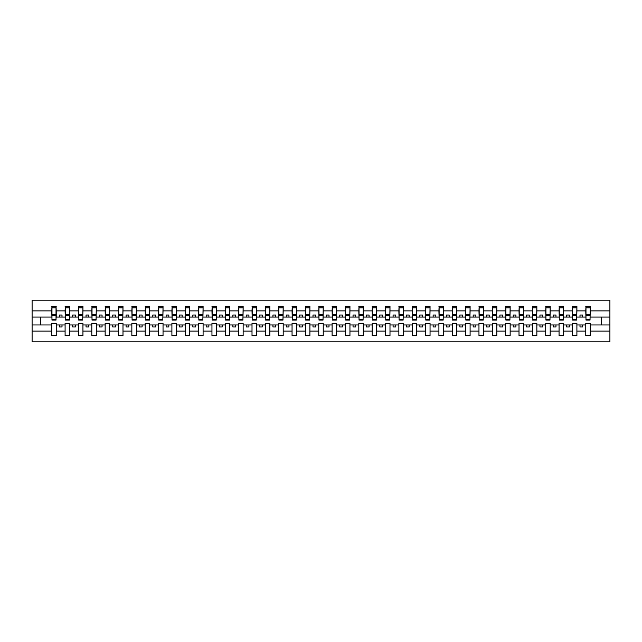 <?xml version="1.0" encoding="UTF-8"?>
<svg xmlns="http://www.w3.org/2000/svg" width="642" height="642" viewBox="0 0 642 642"><rect width="100%" height="100%" fill="white"/><g stroke="black" fill="none" stroke-linecap="round" stroke-linejoin="round"><path stroke-width="0.96" d="M585.761 331.12L576.901 331.12L576.901 323.351L572.415 323.351L572.415 331.12L563.548 331.12L563.548 323.351L559.062 323.351L559.062 331.12L550.194 331.12L550.194 323.351L545.708 323.351L545.708 331.12L536.848 331.12L536.848 323.351L532.362 323.351L532.362 331.12L523.495 331.12L523.495 323.351L519.009 323.351L519.009 331.12L510.149 331.12L510.149 323.351L505.663 323.351L505.663 331.12L496.796 331.12L496.796 323.351L492.31 323.351L492.31 331.12L483.45 331.12L483.45 323.351L478.964 323.351L478.964 331.12L470.096 331.12L470.096 323.351L465.611 323.351L465.611 331.12L456.743 331.12L456.743 323.351L452.257 323.351L452.257 331.12L443.397 331.12L443.397 323.351L438.911 323.351L438.911 331.12L430.044 331.12L430.044 323.351L425.558 323.351L425.558 331.12L416.698 331.12L416.698 323.351L412.212 323.351L412.212 331.12L403.345 331.12L403.345 323.351L398.859 323.351L398.859 331.12L389.991 331.12L389.991 323.351L385.505 323.351L385.505 331.12L376.645 331.12L376.645 323.351L372.159 323.351L372.159 331.12L363.292 331.12L363.292 323.351L358.806 323.351L358.806 331.12L349.946 331.12L349.946 323.351L345.46 323.351L345.46 331.12L336.593 331.12L336.593 323.351L332.107 323.351L332.107 331.12L323.239 331.12L323.239 323.351L318.761 323.351L318.761 331.12L309.893 331.12L309.893 323.351L305.407 323.351L305.407 331.12L296.54 331.12L296.54 323.351L292.054 323.351L292.054 331.12L283.194 331.12L283.194 323.351L278.708 323.351L278.708 331.12L269.841 331.12L269.841 323.351L265.355 323.351L265.355 331.12L256.495 331.12L256.495 323.351L252.009 323.351L252.009 331.12L243.141 331.12L243.141 323.351L238.655 323.351L238.655 331.12L229.788 331.12L229.788 323.351L225.302 323.351L225.302 331.12L216.442 331.12L216.442 323.351L211.956 323.351L211.956 331.12L203.089 331.12L203.089 323.351L198.603 323.351L198.603 331.12L189.743 331.12L189.743 323.351L185.257 323.351L185.257 331.12L176.389 331.12L176.389 323.351L171.904 323.351L171.904 331.12L163.036 331.12L163.036 323.351L158.55 323.351L158.55 331.12L149.69 331.12L149.69 323.351L145.204 323.351L145.204 331.12L136.337 331.12L136.337 323.351L131.851 323.351L131.851 331.12L122.991 331.12L122.991 323.351L118.505 323.351L118.505 331.12L109.638 331.12L109.638 323.351L105.152 323.351L105.152 331.12L96.292 331.12L96.292 323.351L91.806 323.351L91.806 331.12L82.938 331.12L82.938 323.351L78.452 323.351L78.452 331.12L69.585 331.12L69.585 323.351L65.099 323.351L65.099 331.12L56.239 331.12L56.239 323.351L51.753 323.351L51.753 331.12L32.1 331.12L32.1 341.825L609.9 341.825L609.9 331.12L590.247 331.12L590.247 335.686L585.761 335.686L585.761 324.948L579.999 324.948L579.999 326.979L582.663 326.979L582.663 324.948M590.247 331.12L590.247 323.351L585.761 323.351L585.761 324.948M572.415 331.12L572.415 335.686L576.901 335.686L576.901 331.12M559.062 331.12L559.062 335.686L563.548 335.686L563.548 331.12M545.708 331.12L545.708 335.686L550.194 335.686L550.194 331.12M532.362 331.12L532.362 335.686L536.848 335.686L536.848 331.12M519.009 331.12L519.009 335.686L523.495 335.686L523.495 331.12M505.663 331.12L505.663 335.686L510.149 335.686L510.149 331.12M492.31 331.12L492.31 335.686L496.796 335.686L496.796 331.12M478.964 331.12L478.964 335.686L483.45 335.686L483.45 331.12M465.611 331.12L465.611 335.686L470.096 335.686L470.096 331.12M452.257 331.12L452.257 335.686L456.743 335.686L456.743 331.12M438.911 331.12L438.911 335.686L443.397 335.686L443.397 331.12M425.558 331.12L425.558 335.686L430.044 335.686L430.044 331.12M412.212 331.12L412.212 335.686L416.698 335.686L416.698 331.12M398.859 331.12L398.859 335.686L403.345 335.686L403.345 331.12M385.505 331.12L385.505 335.686L389.991 335.686L389.991 331.12M372.159 331.12L372.159 335.686L376.645 335.686L376.645 331.12M358.806 331.12L358.806 335.686L363.292 335.686L363.292 331.12M345.46 331.12L345.46 335.686L349.946 335.686L349.946 331.12M332.107 331.12L332.107 335.686L336.593 335.686L336.593 331.12M318.761 331.12L318.761 335.686L323.239 335.686L323.239 331.12M305.407 331.12L305.407 335.686L309.893 335.686L309.893 331.12M292.054 331.12L292.054 335.686L296.54 335.686L296.54 331.12M278.708 331.12L278.708 335.686L283.194 335.686L283.194 331.12M265.355 331.12L265.355 335.686L269.841 335.686L269.841 331.12M252.009 331.12L252.009 335.686L256.495 335.686L256.495 331.12M238.655 331.12L238.655 335.686L243.141 335.686L243.141 331.12M225.302 331.12L225.302 335.686L229.788 335.686L229.788 331.12M211.956 331.12L211.956 335.686L216.442 335.686L216.442 331.12M198.603 331.12L198.603 335.686L203.089 335.686L203.089 331.12M185.257 331.12L185.257 335.686L189.743 335.686L189.743 331.12M171.904 331.12L171.904 335.686L176.389 335.686L176.389 331.12M158.55 331.12L158.55 335.686L163.036 335.686L163.036 331.12M145.204 331.12L145.204 335.686L149.69 335.686L149.69 331.12M131.851 331.12L131.851 335.686L136.337 335.686L136.337 331.12M118.505 331.12L118.505 335.686L122.991 335.686L122.991 331.12M105.152 331.12L105.152 335.686L109.638 335.686L109.638 331.12M91.806 331.12L91.806 335.686L96.292 335.686L96.292 331.12M78.452 331.12L78.452 335.686L82.938 335.686L82.938 331.12M65.099 331.12L65.099 335.686L69.585 335.686L69.585 331.12M585.977 319.451L590.038 319.451L590.038 320.093L585.977 320.093L585.977 306.314L585.761 310.88L576.901 310.88L576.685 318.649M585.977 318.649L585.761 310.88M572.624 319.451L576.685 319.451L576.685 320.093L572.624 320.093L572.624 306.314L572.415 310.88L563.548 310.88L563.331 318.649M572.624 318.649L572.415 310.88M559.278 319.451L563.331 319.451L563.331 320.093L559.278 320.093L559.278 306.314L559.062 310.88L550.194 310.88L549.985 318.649M559.278 318.649L559.062 310.88M545.925 319.451L549.985 319.451L549.985 320.093L545.925 320.093L545.925 306.314L545.708 310.88L536.848 310.88L536.632 318.649M545.925 318.649L545.708 310.88M532.579 319.451L536.632 319.451L536.632 320.093L532.579 320.093L532.579 306.314L532.362 310.88L523.495 310.88L523.286 318.649M532.579 318.649L532.362 310.88M519.226 319.451L523.286 319.451L523.286 320.093L519.226 320.093L519.226 306.314L519.009 310.88L510.149 310.88L509.933 318.649M519.226 318.649L519.009 310.88M505.872 319.451L509.933 319.451L509.933 320.093L505.872 320.093L505.872 306.314L505.663 310.88L496.796 310.88L496.579 318.649M505.872 318.649L505.663 310.88M492.526 319.451L496.579 319.451L496.579 320.093L492.526 320.093L492.526 306.314L492.31 310.88L483.45 310.88L483.233 318.649M492.526 318.649L492.31 310.88M479.173 319.451L483.233 319.451L483.233 320.093L479.173 320.093L479.173 306.314L478.964 310.88L470.096 310.88L469.88 318.649M479.173 318.649L478.964 310.88M465.827 319.451L469.88 319.451L469.88 320.093L465.827 320.093L465.827 306.314L465.611 310.88L456.743 310.88L456.534 318.649M465.827 318.649L465.611 310.88M452.474 319.451L456.534 319.451L456.534 320.093L452.474 320.093L452.474 306.314L452.257 310.88L443.397 310.88L443.181 318.649M452.474 318.649L452.257 310.88M439.12 319.451L443.181 319.451L443.181 320.093L439.12 320.093L439.12 306.314L438.911 310.88L430.044 310.88L429.835 318.649M439.12 318.649L438.911 310.88M425.774 319.451L429.835 319.451L429.835 320.093L425.774 320.093L425.774 306.314L425.558 310.88L416.698 310.88L416.481 318.649M425.774 318.649L425.558 310.88M412.421 319.451L416.481 319.451L416.481 320.093L412.421 320.093L412.421 306.314L412.212 310.88L403.345 310.88L403.128 318.649M412.421 318.649L412.212 310.88M399.075 319.451L403.128 319.451L403.128 320.093L399.075 320.093L399.075 306.314L398.859 310.88L389.991 310.88L389.782 318.649M399.075 318.649L398.859 310.88M385.722 319.451L389.782 319.451L389.782 320.093L385.722 320.093L385.722 306.314L385.505 310.88L376.645 310.88L376.429 318.649M385.722 318.649L385.505 310.88M372.368 319.451L376.429 319.451L376.429 320.093L372.368 320.093L372.368 306.314L372.159 310.88L363.292 310.88L363.083 318.649M372.368 318.649L372.159 310.88M359.022 319.451L363.083 319.451L363.083 320.093L359.022 320.093L359.022 306.314L358.806 310.88L349.946 310.88L349.73 318.649M359.022 318.649L358.806 310.88M345.669 319.451L349.73 319.451L349.73 320.093L345.669 320.093L345.669 306.314L345.46 310.88L336.593 310.88L336.376 318.649M345.669 318.649L345.46 310.88M332.323 319.451L336.376 319.451L336.376 320.093L332.323 320.093L332.323 306.314L332.107 310.88L323.239 310.88L323.03 318.649M332.323 318.649L332.107 310.88M318.97 319.451L323.03 319.451L323.03 320.093L318.97 320.093L318.97 306.314L318.761 310.88L309.893 310.88L309.677 318.649M318.97 318.649L318.761 310.88M305.624 319.451L309.677 319.451L309.677 320.093L305.624 320.093L305.624 306.314L305.407 310.88L296.54 310.88L296.331 318.649M305.624 318.649L305.407 310.88M292.27 319.451L296.331 319.451L296.331 320.093L292.27 320.093L292.27 306.314L292.054 310.88L283.194 310.88L282.978 318.649M292.27 318.649L292.054 310.88M278.917 319.451L282.978 319.451L282.978 320.093L278.917 320.093L278.917 306.314L278.708 310.88L269.841 310.88L269.632 318.649M278.917 318.649L278.708 310.88M265.571 319.451L269.632 319.451L269.632 320.093L265.571 320.093L265.571 306.314L265.355 310.88L256.495 310.88L256.278 318.649M265.571 318.649L265.355 310.88M252.218 319.451L256.278 319.451L256.278 320.093L252.218 320.093L252.218 306.314L252.009 310.88L243.141 310.88L242.925 318.649M252.218 318.649L252.009 310.88M238.872 319.451L242.925 319.451L242.925 320.093L238.872 320.093L238.872 306.314L238.655 310.88L229.788 310.88L229.579 318.649M238.872 318.649L238.655 310.88M225.519 319.451L229.579 319.451L229.579 320.093L225.519 320.093L225.519 306.314L225.302 310.88L216.442 310.88L216.226 318.649M225.519 318.649L225.302 310.88M212.165 319.451L216.226 319.451L216.226 320.093L212.165 320.093L212.165 306.314L211.956 310.88L203.089 310.88L202.88 318.649M212.165 318.649L211.956 310.88M198.819 319.451L202.88 319.451L202.88 320.093L198.819 320.093L198.819 306.314L198.603 310.88L189.743 310.88L189.526 318.649M198.819 318.649L198.603 310.88M185.466 319.451L189.526 319.451L189.526 320.093L185.466 320.093L185.466 306.314L185.257 310.88L176.389 310.88L176.173 318.649M185.466 318.649L185.257 310.88M172.12 319.451L176.173 319.451L176.173 320.093L172.12 320.093L172.12 306.314L171.904 310.88L163.036 310.88L162.827 318.649M172.12 318.649L171.904 310.88M158.767 319.451L162.827 319.451L162.827 320.093L158.767 320.093L158.767 306.314L158.55 310.88L149.69 310.88L149.474 318.649M158.767 318.649L158.55 310.88M145.421 319.451L149.474 319.451L149.474 320.093L145.421 320.093L145.421 306.314L145.204 310.88L136.337 310.88L136.128 318.649M145.421 318.649L145.204 310.88M132.067 319.451L136.128 319.451L136.128 320.093L132.067 320.093L132.067 306.314L131.851 310.88L122.991 310.88L122.774 318.649M132.067 318.649L131.851 310.88M118.714 319.451L122.774 319.451L122.774 320.093L118.714 320.093L118.714 306.314L118.505 310.88L109.638 310.88L109.421 318.649M118.714 318.649L118.505 310.88M105.368 319.451L109.421 319.451L109.421 320.093L105.368 320.093L105.368 306.314L105.152 310.88L96.292 310.88L96.075 318.649M105.368 318.649L105.152 310.88M92.015 319.451L96.075 319.451L96.075 320.093L92.015 320.093L92.015 306.314L91.806 310.88L82.938 310.88L82.722 318.649M92.015 318.649L91.806 310.88M78.669 319.451L82.722 319.451L82.722 320.093L78.669 320.093L78.669 306.314L78.452 310.88L69.585 310.88L69.376 318.649M78.669 318.649L78.452 310.88M65.315 319.451L69.376 319.451L69.376 320.093L65.315 320.093L65.315 306.314L65.099 310.88L56.239 310.88L56.023 306.314L56.023 320.093L51.962 320.093L51.962 315.439L56.023 315.439M65.315 318.649L65.099 310.88M51.753 331.12L51.753 335.686L56.239 335.686L56.239 331.12M51.962 315.439L51.962 306.314L51.753 310.88L32.1 310.88L32.1 300.175L609.9 300.175L609.9 310.88L590.247 310.88L590.038 318.649M51.962 318.649L51.753 310.88M585.761 306.314L590.247 306.314L590.247 310.88M572.415 306.314L576.901 306.314L576.901 310.88M559.062 306.314L563.548 306.314L563.548 310.88M545.708 306.314L550.194 306.314L550.194 310.88M532.362 306.314L536.848 306.314L536.848 310.88M519.009 306.314L523.495 306.314L523.495 310.88M505.663 306.314L510.149 306.314L510.149 310.88M492.31 306.314L496.796 306.314L496.796 310.88M478.964 306.314L483.45 306.314L483.45 310.88M465.611 306.314L470.096 306.314L470.096 310.88M452.257 306.314L456.743 306.314L456.743 310.88M438.911 306.314L443.397 306.314L443.397 310.88M425.558 306.314L430.044 306.314L430.044 310.88M412.212 306.314L416.698 306.314L416.698 310.88M398.859 306.314L403.345 306.314L403.345 310.88M385.505 306.314L389.991 306.314L389.991 310.88M372.159 306.314L376.645 306.314L376.645 310.88M358.806 306.314L363.292 306.314L363.292 310.88M345.46 306.314L349.946 306.314L349.946 310.88M332.107 306.314L336.593 306.314L336.593 310.88M318.761 306.314L323.239 306.314L323.239 310.88M305.407 306.314L309.893 306.314L309.893 310.88M292.054 306.314L296.54 306.314L296.54 310.88M278.708 306.314L283.194 306.314L283.194 310.88M265.355 306.314L269.841 306.314L269.841 310.88M252.009 306.314L256.495 306.314L256.495 310.88M238.655 306.314L243.141 306.314L243.141 310.88M225.302 306.314L229.788 306.314L229.788 310.88M211.956 306.314L216.442 306.314L216.442 310.88M198.603 306.314L203.089 306.314L203.089 310.88M185.257 306.314L189.743 306.314L189.743 310.88M171.904 306.314L176.389 306.314L176.389 310.88M158.55 306.314L163.036 306.314L163.036 310.88M145.204 306.314L149.69 306.314L149.69 310.88M131.851 306.314L136.337 306.314L136.337 310.88M118.505 306.314L122.991 306.314L122.991 310.88M105.152 306.314L109.638 306.314L109.638 310.88M91.806 306.314L96.292 306.314L96.292 310.88M78.452 306.314L82.938 306.314L82.938 310.88M65.099 306.314L69.585 306.314L69.585 310.88M51.753 306.314L56.239 306.314M579.999 324.948L576.901 324.948M585.761 317.052L582.663 317.052L582.663 315.021L579.999 315.021L579.999 317.052L576.901 317.052M579.999 317.052L582.663 317.052M569.318 326.979L569.318 324.948L566.645 324.948L566.645 326.979L569.318 326.979M566.645 324.948L563.548 324.948M572.415 324.948L569.318 324.948M572.415 317.052L569.318 317.052L569.318 315.021L566.645 315.021L566.645 317.052L563.548 317.052M566.645 317.052L569.318 317.052M555.964 326.979L555.964 324.948L553.292 324.948L553.292 326.979L555.964 326.979M553.292 324.948L550.194 324.948M559.062 324.948L555.964 324.948M559.062 317.052L555.964 317.052L555.964 315.021L553.292 315.021L553.292 317.052L550.194 317.052M553.292 317.052L555.964 317.052M542.618 326.979L542.618 324.948L539.946 324.948L539.946 326.979L542.618 326.979M539.946 324.948L536.848 324.948M545.708 324.948L542.618 324.948M545.708 317.052L542.618 317.052L542.618 315.021L539.946 315.021L539.946 317.052L536.848 317.052M539.946 317.052L542.618 317.052M529.265 326.979L529.265 324.948L526.592 324.948L526.592 326.979L529.265 326.979M526.592 324.948L523.495 324.948M532.362 324.948L529.265 324.948M532.362 317.052L529.265 317.052L529.265 315.021L526.592 315.021L526.592 317.052L523.495 317.052M526.592 317.052L529.265 317.052M515.911 326.979L515.911 324.948L513.247 324.948L513.247 326.979L515.911 326.979M513.247 324.948L510.149 324.948M519.009 324.948L515.911 324.948M519.009 317.052L515.911 317.052L515.911 315.021L513.247 315.021L513.247 317.052L510.149 317.052M513.247 317.052L515.911 317.052M502.566 326.979L502.566 324.948L499.893 324.948L499.893 326.979L502.566 326.979M499.893 324.948L496.796 324.948M505.663 324.948L502.566 324.948M505.663 317.052L502.566 317.052L502.566 315.021L499.893 315.021L499.893 317.052L496.796 317.052M499.893 317.052L502.566 317.052M489.212 326.979L489.212 324.948L486.54 324.948L486.54 326.979L489.212 326.979M486.54 324.948L483.45 324.948M492.31 324.948L489.212 324.948M492.31 317.052L489.212 317.052L489.212 315.021L486.54 315.021L486.54 317.052L483.45 317.052M486.54 317.052L489.212 317.052M475.866 326.979L475.866 324.948L473.194 324.948L473.194 326.979L475.866 326.979M473.194 324.948L470.096 324.948M478.964 324.948L475.866 324.948M478.964 317.052L475.866 317.052L475.866 315.021L473.194 315.021L473.194 317.052L470.096 317.052M473.194 317.052L475.866 317.052M462.513 326.979L462.513 324.948L459.841 324.948L459.841 326.979L462.513 326.979M459.841 324.948L456.743 324.948M465.611 324.948L462.513 324.948M465.611 317.052L462.513 317.052L462.513 315.021L459.841 315.021L459.841 317.052L456.743 317.052M459.841 317.052L462.513 317.052M449.159 326.979L449.159 324.948L446.495 324.948L446.495 326.979L449.159 326.979M446.495 324.948L443.397 324.948M452.257 324.948L449.159 324.948M452.257 317.052L449.159 317.052L449.159 315.021L446.495 315.021L446.495 317.052L443.397 317.052M446.495 317.052L449.159 317.052M435.814 326.979L435.814 324.948L433.141 324.948L433.141 326.979L435.814 326.979M433.141 324.948L430.044 324.948M438.911 324.948L435.814 324.948M438.911 317.052L435.814 317.052L435.814 315.021L433.141 315.021L433.141 317.052L430.044 317.052M433.141 317.052L435.814 317.052M422.46 326.979L422.46 324.948L419.796 324.948L419.796 326.979L422.46 326.979M419.796 324.948L416.698 324.948M425.558 324.948L422.46 324.948M425.558 317.052L422.46 317.052L422.46 315.021L419.796 315.021L419.796 317.052L416.698 317.052M419.796 317.052L422.46 317.052M409.115 326.979L409.115 324.948L406.442 324.948L406.442 326.979L409.115 326.979M406.442 324.948L403.345 324.948M412.212 324.948L409.115 324.948M412.212 317.052L409.115 317.052L409.115 315.021L406.442 315.021L406.442 317.052L403.345 317.052M406.442 317.052L409.115 317.052M395.761 326.979L395.761 324.948L393.089 324.948L393.089 326.979L395.761 326.979M393.089 324.948L389.991 324.948M398.859 324.948L395.761 324.948M398.859 317.052L395.761 317.052L395.761 315.021L393.089 315.021L393.089 317.052L389.991 317.052M393.089 317.052L395.761 317.052M382.407 326.979L382.407 324.948L379.743 324.948L379.743 326.979L382.407 326.979M379.743 324.948L376.645 324.948M385.505 324.948L382.407 324.948M385.505 317.052L382.407 317.052L382.407 315.021L379.743 315.021L379.743 317.052L376.645 317.052M379.743 317.052L382.407 317.052M369.062 326.979L369.062 324.948L366.389 324.948L366.389 326.979L369.062 326.979M366.389 324.948L363.292 324.948M372.159 324.948L369.062 324.948M372.159 317.052L369.062 317.052L369.062 315.021L366.389 315.021L366.389 317.052L363.292 317.052M366.389 317.052L369.062 317.052M355.708 326.979L355.708 324.948L353.044 324.948L353.044 326.979L355.708 326.979M353.044 324.948L349.946 324.948M358.806 324.948L355.708 324.948M358.806 317.052L355.708 317.052L355.708 315.021L353.044 315.021L353.044 317.052L349.946 317.052M353.044 317.052L355.708 317.052M342.363 326.979L342.363 324.948L339.69 324.948L339.69 326.979L342.363 326.979M339.69 324.948L336.593 324.948M345.46 324.948L342.363 324.948M345.46 317.052L342.363 317.052L342.363 315.021L339.69 315.021L339.69 317.052L336.593 317.052M339.69 317.052L342.363 317.052M329.009 326.979L329.009 324.948L326.337 324.948L326.337 326.979L329.009 326.979M326.337 324.948L323.239 324.948M332.107 324.948L329.009 324.948M332.107 317.052L329.009 317.052L329.009 315.021L326.337 315.021L326.337 317.052L323.239 317.052M326.337 317.052L329.009 317.052M315.663 326.979L315.663 324.948L312.991 324.948L312.991 326.979L315.663 326.979M312.991 324.948L309.893 324.948M318.761 324.948L315.663 324.948M318.761 317.052L315.663 317.052L315.663 315.021L312.991 315.021L312.991 317.052L309.893 317.052M312.991 317.052L315.663 317.052M302.31 326.979L302.31 324.948L299.637 324.948L299.637 326.979L302.31 326.979M299.637 324.948L296.54 324.948M305.407 324.948L302.31 324.948M305.407 317.052L302.31 317.052L302.31 315.021L299.637 315.021L299.637 317.052L296.54 317.052M299.637 317.052L302.31 317.052M288.956 326.979L288.956 324.948L286.292 324.948L286.292 326.979L288.956 326.979M286.292 324.948L283.194 324.948M292.054 324.948L288.956 324.948M292.054 317.052L288.956 317.052L288.956 315.021L286.292 315.021L286.292 317.052L283.194 317.052M286.292 317.052L288.956 317.052M275.611 326.979L275.611 324.948L272.938 324.948L272.938 326.979L275.611 326.979M272.938 324.948L269.841 324.948M278.708 324.948L275.611 324.948M278.708 317.052L275.611 317.052L275.611 315.021L272.938 315.021L272.938 317.052L269.841 317.052M272.938 317.052L275.611 317.052M262.257 326.979L262.257 324.948L259.593 324.948L259.593 326.979L262.257 326.979M259.593 324.948L256.495 324.948M265.355 324.948L262.257 324.948M265.355 317.052L262.257 317.052L262.257 315.021L259.593 315.021L259.593 317.052L256.495 317.052M259.593 317.052L262.257 317.052M248.911 326.979L248.911 324.948L246.239 324.948L246.239 326.979L248.911 326.979M246.239 324.948L243.141 324.948M252.009 324.948L248.911 324.948M252.009 317.052L248.911 317.052L248.911 315.021L246.239 315.021L246.239 317.052L243.141 317.052M246.239 317.052L248.911 317.052M235.558 326.979L235.558 324.948L232.885 324.948L232.885 326.979L235.558 326.979M232.885 324.948L229.788 324.948M238.655 324.948L235.558 324.948M238.655 317.052L235.558 317.052L235.558 315.021L232.885 315.021L232.885 317.052L229.788 317.052M232.885 317.052L235.558 317.052M222.204 326.979L222.204 324.948L219.54 324.948L219.54 326.979L222.204 326.979M219.54 324.948L216.442 324.948M225.302 324.948L222.204 324.948M225.302 317.052L222.204 317.052L222.204 315.021L219.54 315.021L219.54 317.052L216.442 317.052M219.54 317.052L222.204 317.052M208.859 326.979L208.859 324.948L206.186 324.948L206.186 326.979L208.859 326.979M206.186 324.948L203.089 324.948M211.956 324.948L208.859 324.948M211.956 317.052L208.859 317.052L208.859 315.021L206.186 315.021L206.186 317.052L203.089 317.052M206.186 317.052L208.859 317.052M195.505 326.979L195.505 324.948L192.841 324.948L192.841 326.979L195.505 326.979M192.841 324.948L189.743 324.948M198.603 324.948L195.505 324.948M198.603 317.052L195.505 317.052L195.505 315.021L192.841 315.021L192.841 317.052L189.743 317.052M192.841 317.052L195.505 317.052M182.159 326.979L182.159 324.948L179.487 324.948L179.487 326.979L182.159 326.979M179.487 324.948L176.389 324.948M185.257 324.948L182.159 324.948M185.257 317.052L182.159 317.052L182.159 315.021L179.487 315.021L179.487 317.052L176.389 317.052M179.487 317.052L182.159 317.052M168.806 326.979L168.806 324.948L166.134 324.948L166.134 326.979L168.806 326.979M166.134 324.948L163.036 324.948M171.904 324.948L168.806 324.948M171.904 317.052L168.806 317.052L168.806 315.021L166.134 315.021L166.134 317.052L163.036 317.052M166.134 317.052L168.806 317.052M155.46 326.979L155.46 324.948L152.788 324.948L152.788 326.979L155.46 326.979M152.788 324.948L149.69 324.948M158.55 324.948L155.46 324.948M158.55 317.052L155.46 317.052L155.46 315.021L152.788 315.021L152.788 317.052L149.69 317.052M152.788 317.052L155.46 317.052M142.107 326.979L142.107 324.948L139.434 324.948L139.434 326.979L142.107 326.979M139.434 324.948L136.337 324.948M145.204 324.948L142.107 324.948M145.204 317.052L142.107 317.052L142.107 315.021L139.434 315.021L139.434 317.052L136.337 317.052M139.434 317.052L142.107 317.052M128.753 326.979L128.753 324.948L126.089 324.948L126.089 326.979L128.753 326.979M126.089 324.948L122.991 324.948M131.851 324.948L128.753 324.948M131.851 317.052L128.753 317.052L128.753 315.021L126.089 315.021L126.089 317.052L122.991 317.052M126.089 317.052L128.753 317.052M115.408 326.979L115.408 324.948L112.735 324.948L112.735 326.979L115.408 326.979M112.735 324.948L109.638 324.948M118.505 324.948L115.408 324.948M118.505 317.052L115.408 317.052L115.408 315.021L112.735 315.021L112.735 317.052L109.638 317.052M112.735 317.052L115.408 317.052M102.054 326.979L102.054 324.948L99.382 324.948L99.382 326.979L102.054 326.979M99.382 324.948L96.292 324.948M105.152 324.948L102.054 324.948M105.152 317.052L102.054 317.052L102.054 315.021L99.382 315.021L99.382 317.052L96.292 317.052M99.382 317.052L102.054 317.052M88.708 326.979L88.708 324.948L86.036 324.948L86.036 326.979L88.708 326.979M86.036 324.948L82.938 324.948M91.806 324.948L88.708 324.948M91.806 317.052L88.708 317.052L88.708 315.021L86.036 315.021L86.036 317.052L82.938 317.052M86.036 317.052L88.708 317.052M75.355 326.979L75.355 324.948L72.682 324.948L72.682 326.979L75.355 326.979M72.682 324.948L69.585 324.948M78.452 324.948L75.355 324.948M78.452 317.052L75.355 317.052L75.355 315.021L72.682 315.021L72.682 317.052L69.585 317.052M72.682 317.052L75.355 317.052M62.001 326.979L62.001 324.948L59.337 324.948L59.337 326.979L62.001 326.979M59.337 324.948L56.239 324.948M65.099 324.948L62.001 324.948M65.099 317.052L62.001 317.052L62.001 315.021L59.337 315.021L59.337 317.052L56.239 317.052L56.239 310.88M59.337 317.052L62.001 317.052M56.239 317.052L56.023 318.649M51.753 324.948L32.1 324.948L32.1 310.88M32.1 331.12L32.1 324.948M51.753 317.052L32.1 317.052M609.9 331.12L609.9 310.88M40.647 324.948L40.647 317.052M609.9 317.052L601.353 317.052L601.353 324.948L590.247 324.948M609.9 324.948L601.353 324.948M601.353 317.052L590.247 317.052M51.962 314.395L56.023 314.395M69.585 306.314L69.376 319.451M65.315 315.439L69.376 315.439M65.315 314.395L69.376 314.395M82.938 306.314L82.722 319.451M78.669 315.439L82.722 315.439M78.669 314.395L82.722 314.395M96.292 306.314L96.075 319.451M92.015 315.439L96.075 315.439M92.015 314.395L96.075 314.395M109.638 306.314L109.421 319.451M105.368 315.439L109.421 315.439M105.368 314.395L109.421 314.395M122.991 306.314L122.774 319.451M118.714 315.439L122.774 315.439M118.714 314.395L122.774 314.395M136.337 306.314L136.128 319.451M132.067 315.439L136.128 315.439M132.067 314.395L136.128 314.395M149.69 306.314L149.474 319.451M145.421 315.439L149.474 315.439M145.421 314.395L149.474 314.395M163.036 306.314L162.827 319.451M158.767 315.439L162.827 315.439M158.767 314.395L162.827 314.395M176.389 306.314L176.173 319.451M172.12 315.439L176.173 315.439M172.12 314.395L176.173 314.395M189.743 306.314L189.526 319.451M185.466 315.439L189.526 315.439M185.466 314.395L189.526 314.395M203.089 306.314L202.88 319.451M198.819 315.439L202.88 315.439M198.819 314.395L202.88 314.395M216.442 306.314L216.226 319.451M212.165 315.439L216.226 315.439M212.165 314.395L216.226 314.395M229.788 306.314L229.579 319.451M225.519 315.439L229.579 315.439M225.519 314.395L229.579 314.395M243.141 306.314L242.925 319.451M238.872 315.439L242.925 315.439M238.872 314.395L242.925 314.395M256.495 306.314L256.278 319.451M252.218 315.439L256.278 315.439M252.218 314.395L256.278 314.395M269.841 306.314L269.632 319.451M265.571 315.439L269.632 315.439M265.571 314.395L269.632 314.395M283.194 306.314L282.978 319.451M278.917 315.439L282.978 315.439M278.917 314.395L282.978 314.395M296.54 306.314L296.331 319.451M292.27 315.439L296.331 315.439M292.27 314.395L296.331 314.395M309.893 306.314L309.677 319.451M305.624 315.439L309.677 315.439M305.624 314.395L309.677 314.395M323.239 306.314L323.03 319.451M318.97 315.439L323.03 315.439M318.97 314.395L323.03 314.395M336.593 306.314L336.376 319.451M332.323 315.439L336.376 315.439M332.323 314.395L336.376 314.395M349.946 306.314L349.73 319.451M345.669 315.439L349.73 315.439M345.669 314.395L349.73 314.395M363.292 306.314L363.083 319.451M359.022 315.439L363.083 315.439M359.022 314.395L363.083 314.395M376.645 306.314L376.429 319.451M372.368 315.439L376.429 315.439M372.368 314.395L376.429 314.395M389.991 306.314L389.782 319.451M385.722 315.439L389.782 315.439M385.722 314.395L389.782 314.395M403.345 306.314L403.128 319.451M399.075 315.439L403.128 315.439M399.075 314.395L403.128 314.395M416.698 306.314L416.481 319.451M412.421 315.439L416.481 315.439M412.421 314.395L416.481 314.395M430.044 306.314L429.835 319.451M425.774 315.439L429.835 315.439M425.774 314.395L429.835 314.395M443.397 306.314L443.181 319.451M439.12 315.439L443.181 315.439M439.12 314.395L443.181 314.395M456.743 306.314L456.534 319.451M452.474 315.439L456.534 315.439M452.474 314.395L456.534 314.395M470.096 306.314L469.88 319.451M465.827 315.439L469.88 315.439M465.827 314.395L469.88 314.395M483.45 306.314L483.233 319.451M479.173 315.439L483.233 315.439M479.173 314.395L483.233 314.395M496.796 306.314L496.579 319.451M492.526 315.439L496.579 315.439M492.526 314.395L496.579 314.395M510.149 306.314L509.933 319.451M505.872 315.439L509.933 315.439M505.872 314.395L509.933 314.395M523.495 306.314L523.286 319.451M519.226 315.439L523.286 315.439M519.226 314.395L523.286 314.395M536.848 306.314L536.632 319.451M532.579 315.439L536.632 315.439M532.579 314.395L536.632 314.395M550.194 306.314L549.985 319.451M545.925 315.439L549.985 315.439M545.925 314.395L549.985 314.395M563.548 306.314L563.331 319.451M559.278 315.439L563.331 315.439M559.278 314.395L563.331 314.395M576.901 306.314L576.685 319.451M572.624 315.439L576.685 315.439M572.624 314.395L576.685 314.395M590.247 306.314L590.038 319.451M585.977 315.439L590.038 315.439M585.977 314.395L590.038 314.395M51.962 319.451L56.023 319.451M51.962 307.863L56.023 307.863M65.315 307.863L69.376 307.863M78.669 307.863L82.722 307.863M92.015 307.863L96.075 307.863M105.368 307.863L109.421 307.863M118.714 307.863L122.774 307.863M132.067 307.863L136.128 307.863M145.421 307.863L149.474 307.863M158.767 307.863L162.827 307.863M172.12 307.863L176.173 307.863M185.466 307.863L189.526 307.863M198.819 307.863L202.88 307.863M212.165 307.863L216.226 307.863M225.519 307.863L229.579 307.863M238.872 307.863L242.925 307.863M252.218 307.863L256.278 307.863M265.571 307.863L269.632 307.863M278.917 307.863L282.978 307.863M292.27 307.863L296.331 307.863M305.624 307.863L309.677 307.863M318.97 307.863L323.03 307.863M332.323 307.863L336.376 307.863M345.669 307.863L349.73 307.863M359.022 307.863L363.083 307.863M372.368 307.863L376.429 307.863M385.722 307.863L389.782 307.863M399.075 307.863L403.128 307.863M412.421 307.863L416.481 307.863M425.774 307.863L429.835 307.863M439.12 307.863L443.181 307.863M452.474 307.863L456.534 307.863M465.827 307.863L469.88 307.863M479.173 307.863L483.233 307.863M492.526 307.863L496.579 307.863M505.872 307.863L509.933 307.863M519.226 307.863L523.286 307.863M532.579 307.863L536.632 307.863M545.925 307.863L549.985 307.863M559.278 307.863L563.331 307.863M572.624 307.863L576.685 307.863M585.977 307.863L590.038 307.863"/></g></svg>
